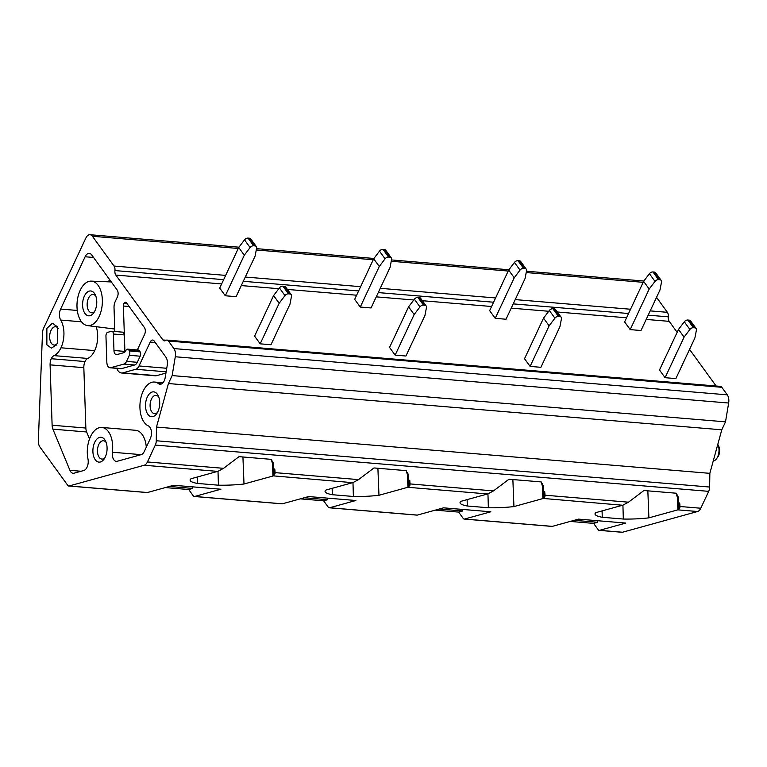 <?xml version="1.0" encoding="UTF-8"?>
<svg xmlns="http://www.w3.org/2000/svg" width="767" height="767" viewBox="0 0 767 767"><rect width="100%" height="100%" fill="white"/><g stroke="black" fill="none" stroke-linecap="round" stroke-linejoin="round"><path stroke-width="1.15" d="M156.267 440.757L156.487 427.066L709.849 473.344L709.638 487.035L156.267 440.757A6.567 3.71 94.8 0 1 155.327 445.081L147.417 461.964A8.207 4.631 94.8 0 1 144.196 465.243L217.838 471.398A34.467 5.791 178.1 0 0 217.416 471.456L191.012 478.752A34.467 5.791 178.1 0 0 190.091 480.132A34.467 5.791 178.1 0 0 197.359 483.431L218.422 485.195A34.467 5.791 178.1 0 0 244.002 484.006L272.956 476.01L272.343 461.053M274.96 470.487L275.046 472.635L271.278 459.356L239.036 456.653L223.571 468.33L217.838 471.398M409.923 481.772L410.019 483.919L406.242 470.641L373.999 467.937L358.544 479.615L352.801 482.683A34.467 5.791 178.1 0 0 352.389 482.74L325.975 490.036A34.467 5.791 178.1 0 0 325.064 491.417A34.467 5.791 178.1 0 0 332.332 494.715L353.386 496.479A34.467 5.791 178.1 0 0 378.965 495.29L408.293 487.15L407.718 473.124M358.544 479.615L275.046 472.635L275.017 473.891L273.33 475.866L272.755 461.83M352.801 482.683L273.33 475.866M544.896 493.056L544.982 495.204L541.214 481.925L508.972 479.231L493.507 490.899L487.774 493.967A34.467 5.791 178.1 0 0 487.352 494.025L460.948 501.321A34.467 5.791 178.1 0 0 460.027 502.701A34.467 5.791 178.1 0 0 467.295 505.999L488.358 507.764A34.467 5.791 178.1 0 0 513.938 506.575L542.892 498.579L542.279 483.622M493.507 490.899L410.019 483.919L409.99 485.175L408.293 487.15M487.774 493.967L407.929 487.294L407.315 472.338M679.859 504.341L679.955 506.488L676.178 493.21L643.935 490.516L628.48 502.184L622.737 505.252A34.467 5.791 178.1 0 0 622.325 505.309L595.911 512.605A34.467 5.791 178.1 0 0 595 513.986A34.467 5.791 178.1 0 0 602.258 517.284L623.322 519.048A34.467 5.791 178.1 0 0 648.901 517.859L678.229 509.729L677.654 495.693M628.48 502.184L544.982 495.204L544.953 496.46L543.266 498.445L542.691 484.408M622.737 505.252L543.266 498.445M678.229 509.729L679.926 507.744L679.955 506.498L700.779 508.233A8.207 4.631 94.8 0 1 697.567 511.512L622.497 532.24A3.279 1.85 94.8 0 1 622.123 532.279L599.171 530.361A3.279 1.85 94.8 0 1 598.202 529.738L593.591 523.382L570.217 521.426M697.567 511.512L677.865 509.863L677.251 494.907M435.253 510.141L458.628 512.097L463.239 518.454A3.279 1.85 94.8 0 0 464.208 519.077A3.279 1.85 94.8 0 0 464.562 519.038L490.822 511.79L443.585 507.84L417.353 515.088L329.618 507.754L355.859 500.506L308.622 496.556L282.381 503.804A3.279 1.85 94.8 0 1 282.352 503.804A3.279 1.85 94.8 0 1 281.997 503.833L194.272 496.498A3.279 1.85 94.8 0 1 193.303 495.885L188.692 489.528L165.317 487.572M599.171 530.361A3.279 1.85 94.8 0 0 599.526 530.333L625.795 523.075L578.558 519.125L552.317 526.373L464.591 519.038M282.381 503.804L194.655 496.46L220.896 489.221L173.649 485.271L147.417 492.519L69.135 485.971L144.196 465.243M69.135 485.971A3.279 1.85 94.8 0 1 68.752 486.01A3.279 1.85 94.8 0 1 67.784 485.386L39.903 446.969A8.207 4.631 94.8 0 1 38.35 440.603L42.482 333.204A8.207 4.631 94.8 0 1 43.652 328.132L85.827 238.096A8.207 4.631 94.8 0 1 89.998 234.721A8.207 4.631 94.8 0 1 92.424 236.274L238.259 248.47M147.417 492.519A3.279 1.85 94.8 0 1 147.389 492.519A3.279 1.85 94.8 0 1 147.034 492.548L68.752 486.01M329.599 507.754A3.279 1.85 94.8 0 1 329.244 507.783A3.279 1.85 94.8 0 1 328.276 507.169L323.655 500.813L300.28 498.857M417.325 515.088L417.353 515.088A3.279 1.85 94.8 0 1 416.97 515.127L329.244 507.783M552.317 526.373L552.288 526.383A3.279 1.85 94.8 0 1 551.933 526.411L464.208 519.077M526.459 271.221L643.369 280.99A8.207 4.631 94.8 0 1 643.829 281.077M225.651 275.391L114.034 266.053L92.424 236.274M677.156 332.312L669.198 321.354A5.005 2.828 94.8 0 1 668.297 316.838A5.005 2.828 94.8 0 0 667.395 312.322L656.533 297.347M114.034 266.053A5.005 2.828 94.8 0 1 114.935 270.569L223.657 279.658M166.966 340.088L720.328 386.357A5.005 2.828 94.8 0 1 721.805 387.297L727.279 394.842L173.917 348.573L168.443 341.027A5.005 2.828 94.8 0 0 166.966 340.088A5.005 2.828 94.8 0 0 165.672 340.49A5.005 2.828 94.8 0 1 164.387 340.903A5.005 2.828 94.8 0 1 162.911 339.954L115.836 275.085A5.005 2.828 94.8 0 1 114.935 270.569M716.119 386.002L689.552 349.397M173.917 348.573A8.207 4.631 94.8 0 1 175.279 356.76L728.65 403.03A8.207 4.631 94.8 0 0 727.279 394.842M709.849 473.344L721.785 429.808L725.515 421.85L172.144 375.581L175.279 356.76M725.515 421.85L728.65 403.03M721.785 429.808L168.424 383.538L172.144 375.581M156.487 427.066L168.424 383.538M709.638 487.035A6.567 3.71 94.8 0 1 708.689 491.35L700.779 508.233M127.226 303.857L123.851 303.569A3.289 1.85 -85.2 0 1 125.52 302.227A3.289 1.85 -85.2 0 1 126.488 302.85L144.388 327.509A4.928 2.78 -85.2 0 1 144.618 334.374L137.322 349.963M125.567 351.104L124.896 351.046A4.928 2.78 -85.2 0 0 124.973 351.928M123.851 303.569A3.317 1.87 -85.2 0 0 123.382 306.023L124.896 351.046M141.186 454.649L112.404 452.242A8.216 4.64 -85.2 0 0 116.277 461.351A8.216 4.64 -85.2 0 0 117.236 461.264L141.118 454.668A8.207 4.631 -85.2 0 0 144.33 451.389L150.294 438.666A8.207 4.631 -85.2 0 0 148.367 425.906A22.32 12.608 -85.2 0 1 143.132 391.208A22.329 12.608 -85.2 0 1 154.474 382.043A22.329 12.608 -85.2 0 1 158.529 383.644A8.207 4.64 -85.2 0 0 160.025 384.238A8.207 4.64 -85.2 0 0 164.953 378.716A8.236 4.65 -85.2 0 0 165.183 377.613L167.235 365.293A8.207 4.64 -85.2 0 0 165.864 357.115L154.157 340.979A4.928 2.78 -85.2 0 0 152.7 340.04A4.928 2.78 -85.2 0 0 150.198 342.072L139.009 365.955A8.293 4.679 -85.2 0 1 135.759 369.272L122.806 372.848A11.495 6.491 -85.2 0 1 121.464 372.983A11.495 6.491 -85.2 0 1 116.805 368.342M121.464 372.983L155.212 375.801A11.495 6.491 -85.2 0 0 156.545 375.667L165.94 373.078M77.294 310.453L60.622 309.063L85.118 256.753A8.207 4.631 -85.2 0 1 89.298 253.378A8.207 4.631 -85.2 0 1 91.714 254.932L117.178 290.022A4.928 2.78 -85.2 0 1 117.409 296.887L115.213 301.565A8.293 4.679 -85.2 0 0 114.024 307.72L114.829 331.507M108.435 281.834L109.537 279.485M60.622 309.063A8.207 4.64 -85.2 0 0 60.718 320.06A20.69 11.687 -85.2 0 1 60.967 347.787A20.843 11.773 -85.2 0 1 54.016 355.62A8.274 4.669 -85.2 0 0 51.274 358.716A8.293 4.679 -85.2 0 0 50.095 364.862L52.118 425.225A8.207 4.631 -85.2 0 0 52.904 429.156L69.931 470.324A8.207 4.631 -85.2 0 0 73.114 473.277A8.207 4.631 -85.2 0 0 74.073 473.181L83.804 470.497A8.293 4.679 -85.2 0 0 87.026 467.256A8.207 4.64 -85.2 0 0 88.004 459.126A22.32 12.608 -85.2 0 1 101.848 427.459A22.32 12.608 -85.2 0 1 112.404 452.242M89.528 438.954L86.642 431.974A8.207 4.631 -85.2 0 1 85.856 428.044L83.833 367.681A8.293 4.679 -85.2 0 1 85.012 361.545A8.274 4.669 -85.2 0 1 87.764 358.448A20.843 11.773 -85.2 0 0 94.705 350.605A20.69 11.687 -85.2 0 0 96.191 326.694M146.305 447.18A22.32 12.608 -85.2 0 0 135.586 430.287L101.848 427.459M106.834 362.264L105.951 336.071A3.279 1.85 -85.2 0 1 107.706 332.322L111.436 331.296A3.289 1.85 -85.2 0 1 111.819 331.258A3.289 1.85 -85.2 0 1 113.411 334.019L113.967 350.5A4.928 2.78 -85.2 0 0 116.354 354.642A4.928 2.78 -85.2 0 0 116.929 354.584L123.823 352.676A5.043 2.847 -85.2 0 0 125.807 350.644A3.614 2.042 -85.2 0 1 127.648 349.148A3.614 2.042 -85.2 0 1 128.894 350.107L129.374 350.97A3.279 1.85 -85.2 0 1 129.364 355.303L126.507 361.401A6.711 3.797 -85.2 0 1 123.88 364.085L110.784 367.7A6.567 3.71 -85.2 0 1 110.017 367.776A6.567 3.71 -85.2 0 1 106.834 362.264M124.81 352.091A4.928 2.78 -85.2 0 1 124.762 351.401L124.206 334.92A3.289 1.85 -85.2 0 0 122.615 332.159L111.819 331.258M110.017 367.776L120.812 368.678A6.567 3.71 -85.2 0 0 121.579 368.611L134.676 364.987A6.711 3.797 -85.2 0 0 137.303 362.302L140.169 356.204A3.279 1.85 -85.2 0 0 140.169 351.88L139.69 351.008A3.614 2.042 -85.2 0 0 139.517 350.74A3.614 2.042 -85.2 0 0 138.444 350.049L127.648 349.148M80.19 290.31A22.32 12.608 -85.2 0 0 77.688 312.792A22.32 12.608 -85.2 0 0 87.515 325.601A22.32 12.608 -85.2 0 0 99.164 316.464A22.32 12.608 -85.2 0 0 101.56 293.502A22.32 12.608 -85.2 0 0 91.235 281.125A22.32 12.608 -85.2 0 0 80.19 290.31M84.38 296.081A12.473 7.047 -85.2 0 0 84.37 312.524A12.473 7.047 -85.2 0 0 93.727 312.85A12.473 7.047 -85.2 0 0 94.983 310.693A12.473 7.047 -85.2 0 0 95.242 294.729A12.473 7.047 -85.2 0 0 84.38 296.081M95.846 296.177A9.194 5.196 -85.2 0 0 93.143 294.451A9.194 5.196 -85.2 0 0 88.473 298.229A9.194 5.196 -85.2 0 0 87.457 307.586A9.194 5.196 -85.2 0 0 91.609 312.773A9.194 5.196 -85.2 0 0 94.562 311.517M158.788 397.076A9.194 5.196 -85.2 0 0 156.085 395.36A9.194 5.196 -85.2 0 0 151.415 399.137A9.194 5.196 -85.2 0 0 150.399 408.485A9.194 5.196 -85.2 0 0 154.55 413.672A9.194 5.196 -85.2 0 0 157.503 412.425M147.312 396.99A12.473 7.047 94.8 0 1 158.184 395.628A12.473 7.047 94.8 0 1 157.925 411.601A12.473 7.047 94.8 0 1 156.669 413.758A12.473 7.047 94.8 0 1 147.302 413.432A12.473 7.047 94.8 0 1 147.312 396.99M106.153 442.482A9.194 5.196 -85.2 0 0 103.449 440.766A9.194 5.196 -85.2 0 0 98.78 444.534A9.194 5.196 -85.2 0 0 97.773 453.891A9.194 5.196 -85.2 0 0 101.925 459.078A9.194 5.196 -85.2 0 0 104.868 457.832M94.686 442.386A12.473 7.047 94.8 0 1 105.549 441.035A12.473 7.047 94.8 0 1 105.29 456.998A12.473 7.047 94.8 0 1 104.034 459.165A12.473 7.047 94.8 0 1 94.677 458.839A12.473 7.047 94.8 0 1 94.686 442.386M58.34 328.458A9.194 5.196 -85.2 0 0 55.636 326.732A9.194 5.196 -85.2 0 0 50.967 330.51A9.194 5.196 -85.2 0 0 49.96 339.867A9.194 5.196 -85.2 0 0 54.102 345.054A9.194 5.196 -85.2 0 0 57.055 343.808M46.873 328.362L52.377 323.262L57.736 327.01L57.477 342.974L56.221 345.131L51.331 348.113L46.864 344.814L46.873 328.362M716.608 458.656L717.835 456.959A7.382 4.171 94.8 0 0 718.574 455.675A7.382 4.171 94.8 0 0 718.727 446.221L717.797 444.342A9.846 5.561 94.8 0 1 717.596 456.95A9.846 5.561 94.8 0 1 716.608 458.656A9.846 5.561 94.8 0 1 713.243 460.986M574.253 520.314L597.627 522.269L593.591 523.382M597.598 520.716L597.627 522.269M647.837 490.842L648.901 517.859M622.919 505.223L623.322 519.048M602.085 510.899L602.258 517.284M679.926 507.744L679.725 502.96M678.881 509.278L678.383 497.38M678.574 509.528L678.038 496.508M439.28 509.029L462.664 510.985L458.628 512.097M462.635 509.432L462.664 510.985M512.864 479.548L513.938 506.575M487.946 493.938L488.358 507.764M467.122 499.614L467.295 505.999M544.953 496.46L544.752 491.676M543.908 497.994L543.419 486.096M543.602 498.243L543.065 485.223M304.317 497.745L327.691 499.701L323.655 500.813M327.662 498.147L327.691 499.701M377.901 468.263L378.965 495.29M352.983 482.654L353.386 496.479M332.149 488.33L332.332 494.715M409.99 485.175L409.789 480.382M408.945 486.709L408.447 474.811M408.638 486.959L408.102 473.939M169.354 486.46L192.728 488.416L188.692 489.528M192.699 486.863L192.728 488.416M242.928 456.979L244.002 484.006M218.01 471.369L218.422 485.195M197.186 477.045L197.359 483.431M275.017 473.891L274.816 469.097M273.972 475.425L273.483 463.527M273.666 475.674L273.129 462.654M694.883 338.017L675.871 378.591L665.075 377.69L659.495 370.001L678.507 329.417L684.308 321.776L689.888 329.465A3.279 2.263 144 0 1 693.416 327.72L694.729 327.825A3.279 2.263 144 0 1 696.139 328.554A3.279 2.263 144 0 1 696.417 330.011L694.883 338.017M696.139 328.554L690.559 320.855A3.279 2.263 144 0 0 689.14 320.136L694.729 327.825M693.416 327.72L687.836 320.021L689.14 320.136M687.836 320.021A3.279 2.263 144 0 0 684.308 321.776M665.075 377.69L684.087 337.116L678.507 329.417M684.087 337.116L689.888 329.465M559.91 326.732L540.908 367.307L530.112 366.405L524.532 358.716L543.535 318.132L549.335 310.491L554.915 318.18A3.279 2.263 144 0 1 558.443 316.435L559.757 316.541A3.279 2.263 144 0 1 561.176 317.26A3.279 2.263 144 0 1 561.444 318.727L559.91 326.732M561.176 317.26L555.596 309.571A3.279 2.263 144 0 0 554.177 308.852L559.757 316.541M558.443 316.435L552.863 308.737L554.177 308.852M552.863 308.737A3.279 2.263 144 0 0 549.335 310.491M530.112 366.405L549.114 325.822L543.535 318.132M549.114 325.822L554.915 318.18M424.947 315.448L405.935 356.022L395.139 355.121L389.559 347.422L408.571 306.848L414.372 299.207L419.952 306.896A3.279 2.263 144 0 1 423.48 305.141L424.793 305.256A3.279 2.263 144 0 1 426.203 305.975A3.279 2.263 144 0 1 426.481 307.442L424.947 315.448M426.203 305.975L420.623 298.286A3.279 2.263 144 0 0 419.213 297.567L424.793 305.256M423.48 305.141L417.9 297.452L419.213 297.567M417.9 297.452A3.279 2.263 144 0 0 414.372 299.207M395.139 355.121L414.151 314.537L408.571 306.848M414.151 314.537L419.952 306.896M289.984 304.154L270.972 344.738L260.176 343.837L254.596 336.138L273.598 295.563L279.399 287.913L284.979 295.611A3.279 2.263 144 0 1 288.507 293.857L289.821 293.972A3.279 2.263 144 0 1 291.239 294.691A3.279 2.263 144 0 1 291.508 296.158L289.984 304.154M291.239 294.691L285.66 287.002A3.279 2.263 144 0 0 284.241 286.283L289.821 293.972M288.507 293.857L282.927 286.168L284.241 286.283M282.927 286.168A3.279 2.263 144 0 0 279.399 287.913M260.176 343.837L279.178 303.253L273.598 295.563M279.178 303.253L284.979 295.611M660.003 289.945L640.991 330.519L630.196 329.618L624.616 321.929L643.618 281.355L649.419 273.704L655.008 281.393A3.279 2.263 144 0 1 658.537 279.648L659.841 279.763A3.279 2.263 144 0 1 661.259 280.482A3.279 2.263 144 0 1 661.528 281.94L660.003 289.945M661.259 280.482L655.68 272.793A3.279 2.263 144 0 0 654.261 272.064L659.841 279.763M658.537 279.648L652.947 271.959L654.261 272.064M652.947 271.959A3.279 2.263 144 0 0 649.419 273.704M630.196 329.618L649.198 289.044L643.618 281.355M649.198 289.044L655.008 281.393M525.031 278.661L506.028 319.235L495.223 318.334L489.643 310.645L508.655 270.07L514.456 262.419L520.036 270.109A3.279 2.263 144 0 1 523.564 268.364L524.877 268.469A3.279 2.263 144 0 1 526.287 269.198A3.279 2.263 144 0 1 526.565 270.655L525.031 278.661M526.287 269.198L520.707 261.509A3.279 2.263 144 0 0 519.297 260.78L524.877 268.469M523.564 268.364L517.984 260.675L519.297 260.78M517.984 260.675A3.279 2.263 144 0 0 514.456 262.419M495.223 318.334L514.235 277.759L508.655 270.07M514.235 277.759L520.036 270.109M390.067 267.376L371.055 307.95L360.26 307.049L354.68 299.36L373.682 258.786L379.483 251.135L385.072 258.824A3.279 2.263 144 0 1 388.601 257.079L389.904 257.185A3.279 2.263 144 0 1 391.323 257.913A3.279 2.263 144 0 1 391.592 259.371L390.067 267.376M391.323 257.913L385.743 250.224A3.279 2.263 144 0 0 384.325 249.496L389.904 257.185M388.601 257.079L383.021 249.39L384.325 249.496M383.021 249.39A3.279 2.263 144 0 0 379.483 251.135M360.26 307.049L379.272 266.475L373.682 258.786M379.272 266.475L385.072 258.824M255.095 256.092L236.092 296.666L225.297 295.765L219.707 288.076L238.719 247.501L244.52 239.85L250.1 247.54A3.279 2.263 144 0 1 253.628 245.795L254.941 245.9A3.279 2.263 144 0 1 256.36 246.629A3.279 2.263 144 0 1 256.629 248.086L255.095 256.092M256.36 246.629L250.771 238.93A3.279 2.263 144 0 0 249.361 238.211L254.941 245.9M253.628 245.795L248.048 238.106L249.361 238.211M248.048 238.106A3.279 2.263 144 0 0 244.52 239.85M225.297 295.765L244.299 255.19L238.719 247.501M244.299 255.19L250.1 247.54M147.417 461.964L223.571 468.33M622.497 532.24L599.554 530.323M256.264 249.975L373.232 259.754M391.237 261.259L508.195 271.039M526.2 272.544L643.168 282.323M667.395 312.322L650.195 310.884M630.56 309.245L515.223 299.6M495.587 297.96L380.259 288.315M360.624 286.676L245.287 277.031M243.292 281.297L358.62 290.942M378.256 292.582L493.584 302.227M513.219 303.876L628.557 313.511M648.192 315.16L668.297 316.838M115.836 275.085L221.653 283.934M241.289 285.573L278.805 288.708M287.414 289.427L356.617 295.218M376.252 296.858L413.768 299.993M422.387 300.712L491.589 306.503M511.225 308.142L548.731 311.277M557.35 311.996L626.553 317.787M646.188 319.427L669.198 321.354M166.142 340.222L162.911 339.954M168.443 341.027L721.805 387.297M155.327 445.081L708.689 491.35M129.144 306.503L123.382 306.023M161.588 383.903L158.529 383.644M155.25 342.494L150.198 342.072M166.736 368.275L139.009 365.955M166.151 371.813L135.759 369.272M156.545 375.667L122.806 372.848M93.545 257.453L85.118 256.753M81.523 321.804L60.718 320.06M94.705 350.605L60.967 347.787M87.764 358.448L54.016 355.62M85.012 361.545L51.274 358.716M83.833 367.681L50.095 364.862M85.856 428.044L52.118 425.225M86.642 431.974L52.904 429.156M81.062 471.254L69.931 470.324M124.206 334.92L113.411 334.019M124.762 351.401L113.967 350.5M139.69 351.008L128.894 350.107M140.169 351.88L129.374 350.97M140.169 356.204L129.364 355.303M121.579 368.611L110.784 367.7M137.303 362.302L126.507 361.401M134.676 364.987L123.88 364.085M89.998 234.721L238.959 247.175M256.523 248.652L373.932 258.46M391.486 259.936L508.895 269.754M162.997 382.752L154.474 382.043M87.515 325.601L114.743 329.033M91.235 281.125L111.32 281.949"/></g></svg>
